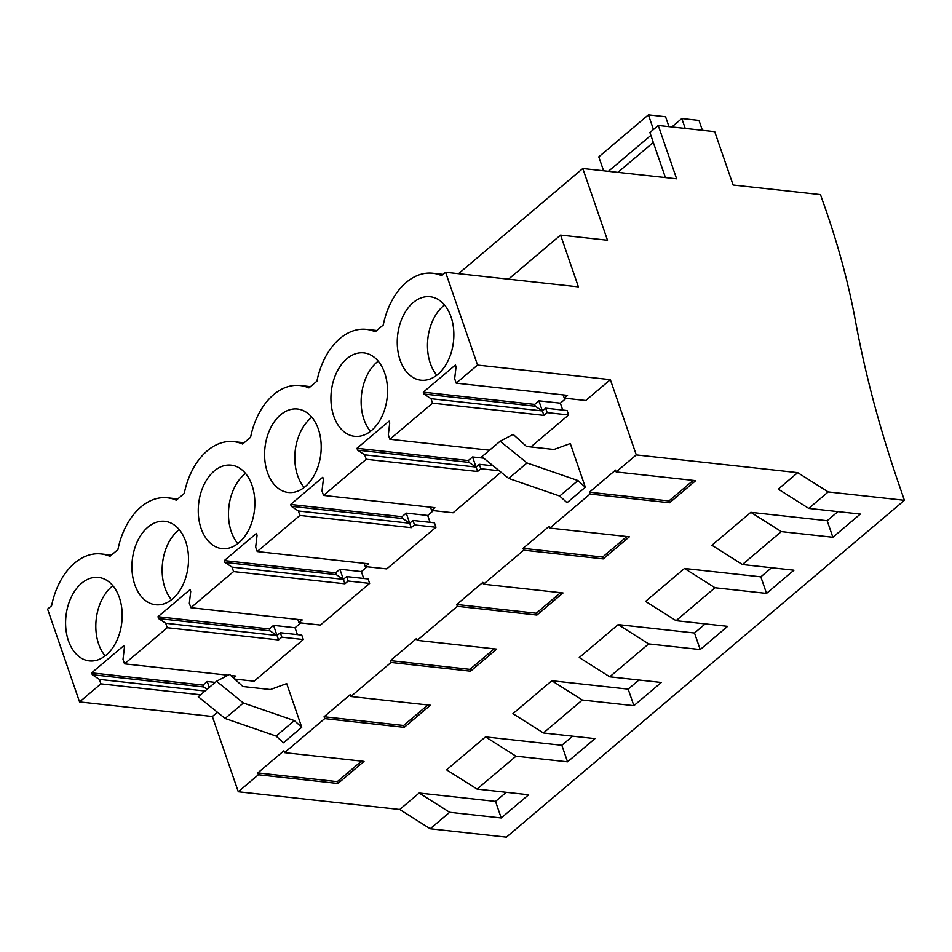 <?xml version="1.0" encoding="UTF-8"?>
<svg xmlns="http://www.w3.org/2000/svg" width="952" height="952" viewBox="0 0 952 952"><rect width="100%" height="100%" fill="white"/><g stroke="black" fill="none" stroke-linecap="round" stroke-linejoin="round"><path stroke-width="1.43" d="M904.4 500.3L898.652 483.604A1033.491 627.594 49.8 0 1 865.975 371.101A1033.539 627.618 49.8 0 1 855.443 320.919A695.317 422.236 49.8 0 0 822.504 200.479L820.481 194.613L733.099 185.009L714.726 131.662L658.26 125.462L676.634 178.809L582.791 168.504L607.495 240.237L560.573 235.084L578.399 286.838L445.584 272.248L477.547 365.068L610.351 379.658L636.269 454.913L797.705 472.644L828.192 491.922L904.4 500.3L506.416 837.153L430.209 828.775L449.665 812.306L501.216 817.97L495.516 801.417L419.166 793.028L399.721 809.497L238.286 791.766L212.367 716.511L217.413 712.239M797.705 472.644L778.248 489.114L808.736 508.392L828.192 491.922M808.736 508.392L860.287 514.056L832.869 537.261L781.318 531.597L742.405 564.536L793.956 570.2L766.538 593.405L714.988 587.741L676.075 620.68L727.625 626.345L700.208 649.55L648.657 643.885L609.744 676.824L661.295 682.477L633.877 705.694L582.327 700.029L543.413 732.957L594.964 738.621L567.547 761.826L515.996 756.174L496.539 772.631L477.083 789.101L528.634 794.765L501.216 817.97M658.26 125.462L649.907 132.53L665.412 177.572M582.791 168.504L458.531 273.676M560.573 235.084L508.499 279.162M445.584 272.248L441.597 275.628A65.628 43.911 96.3 0 0 432.72 273.224A65.628 43.911 96.3 0 0 383.251 325.013L375.267 331.772A65.628 43.911 96.3 0 0 366.389 329.368A65.628 43.911 96.3 0 0 316.921 381.157L308.936 387.916A65.628 43.911 96.3 0 0 300.058 385.5A65.628 43.911 96.3 0 0 250.578 437.301L242.605 444.048A65.628 43.911 96.3 0 0 233.728 441.645A65.628 43.911 96.3 0 0 184.248 493.445L176.275 500.193A65.628 43.911 96.3 0 0 167.397 497.789A65.628 43.911 96.3 0 0 117.917 549.59L109.944 556.337A65.628 43.911 96.3 0 0 101.055 553.933A65.628 43.911 96.3 0 0 51.587 605.722L47.6 609.101L79.563 701.922L212.367 716.511M477.547 365.068L456.198 383.144L454.663 378.694L456.056 366.817L455.425 364.985L423.307 392.164L423.938 394.009L431.03 398.698L432.565 403.148L389.868 439.277L388.333 434.838L389.725 422.962L389.094 421.117L356.976 448.309L357.607 450.153L364.699 454.842L366.234 459.28L323.537 495.421L322.002 490.982L323.394 479.106L322.764 477.261L290.646 504.453L291.276 506.285L298.369 510.974L299.904 515.425L278.555 533.501L257.207 551.565L255.671 547.114L257.064 535.25L256.433 533.406L224.315 560.597L224.946 562.43L232.038 567.118L233.573 571.569L190.876 607.709L189.341 603.259L190.733 591.382L190.102 589.55L157.984 616.729L158.615 618.574L165.707 623.262L167.243 627.713L124.545 663.853L228.028 675.218M124.545 663.853L123.01 659.403L124.403 647.527L123.772 645.694L91.654 672.874L92.284 674.718L99.377 679.407L100.912 683.857L79.563 701.922M450.474 354.917A41.983 28.096 96.3 0 1 420.962 380.193A41.983 28.096 96.3 0 1 420.665 380.157A41.983 28.096 96.3 0 1 397.65 335.152A41.983 28.096 96.3 0 1 430.137 296.715A41.983 28.096 96.3 0 1 450.474 354.917M185.14 579.494A41.983 28.096 96.3 0 1 155.64 604.758A41.983 28.096 96.3 0 1 155.331 604.722A41.983 28.096 96.3 0 1 132.328 559.728A41.983 28.096 96.3 0 1 164.815 521.291A41.983 28.096 96.3 0 1 185.14 579.494M384.144 411.062A41.983 28.096 96.3 0 1 354.632 436.325A41.983 28.096 96.3 0 1 354.334 436.29A41.983 28.096 96.3 0 1 331.32 391.296A41.983 28.096 96.3 0 1 363.807 352.859A41.983 28.096 96.3 0 1 384.144 411.062M288.004 492.434A41.983 28.096 96.3 0 1 264.989 447.44A41.983 28.096 96.3 0 1 297.476 409.003A41.983 28.096 96.3 0 1 317.813 467.206A41.983 28.096 96.3 0 1 288.301 492.47A41.983 28.096 96.3 0 1 288.004 492.434M118.81 635.627A41.983 28.096 96.3 0 1 89.309 660.902A41.983 28.096 96.3 0 1 89 660.866A41.983 28.096 96.3 0 1 65.997 615.873A41.983 28.096 96.3 0 1 98.484 577.424A41.983 28.096 96.3 0 1 118.81 635.627M221.673 548.578A41.983 28.096 96.3 0 1 198.659 503.584A41.983 28.096 96.3 0 1 231.146 465.147A41.983 28.096 96.3 0 1 251.471 523.35A41.983 28.096 96.3 0 1 221.971 548.614A41.983 28.096 96.3 0 1 221.673 548.578M610.351 379.658L585.742 400.495L564.274 398.126L567.535 395.366L456.198 383.144M238.286 791.766L258.385 774.749L257.754 772.905L283.875 750.807L284.505 752.639L324.715 718.605L324.085 716.761L350.205 694.663L350.836 696.507L391.046 662.461L390.415 660.628L394.925 656.809L416.536 638.518L417.166 640.363L457.377 606.317L456.746 604.484L482.866 582.374L483.497 584.219L523.719 550.185L523.076 548.34L549.197 526.242L549.828 528.074L590.05 494.04L589.407 492.196L668.935 500.93L669.565 502.775L695.686 480.665L616.158 471.93L615.527 470.098L589.407 492.196M636.269 454.913L616.158 471.93M562.727 410.038L560.359 403.16L566.071 398.329M530.835 446.964L568.641 414.965L567.106 410.526L545.639 408.158L542.366 410.919L431.03 398.698M501.014 472.204L453.081 512.771L431.601 510.415L434.874 507.654L323.537 495.421M430.066 522.327L427.698 515.448L433.41 510.617M257.207 551.565L368.543 563.798L365.27 566.559L386.75 568.915L435.968 527.253L434.445 522.803L412.966 520.447L409.705 523.207L298.369 510.974M363.735 578.471L361.367 571.593L367.079 566.749M190.876 607.709L302.212 619.931L298.94 622.703L320.419 625.059L369.638 583.397L368.115 578.947L346.635 576.591L343.375 579.351L232.038 567.118M297.393 634.603L295.037 627.737L300.749 622.894M234.68 679.073L254.089 681.204L303.307 639.53L301.784 635.091L280.305 632.735L277.044 635.496L165.707 623.262M301.736 727.268L286.695 683.596L270.38 689.546L242.915 686.523L229.539 674.421L216.544 681.275L198.266 696.745L225.112 718.474L276.08 736.063L283.458 742.75L301.736 727.268L294.358 720.593L276.08 736.063M585.337 487.234L570.308 443.561L553.981 449.499L526.515 446.488L513.152 434.374L500.157 441.228L526.991 462.958L577.971 480.558L585.337 487.234L567.059 502.704L559.693 496.028L577.971 480.558M567.547 761.826L561.847 745.273L485.496 736.884L446.595 769.823L477.083 789.101M561.847 745.273L572.604 736.17M633.877 705.694L628.177 689.129L551.839 680.751L512.926 713.679L543.413 732.957M628.177 689.129L638.935 680.026M700.208 649.55L694.508 632.997L618.169 624.607L579.256 657.534L609.744 676.824M694.508 632.997L705.265 623.881M766.538 593.405L760.838 576.852L684.5 568.463L645.587 601.402L676.075 620.68M760.838 576.852L771.596 567.737M832.869 537.261L827.169 520.708L750.831 512.319L711.918 545.258L742.405 564.536M827.169 520.708L837.927 511.593M590.05 494.04L669.565 502.775M549.828 528.074L629.355 536.809L603.235 558.919L602.604 557.075L523.076 548.34M523.719 550.185L603.235 558.919M483.497 584.219L563.025 592.953L536.904 615.052L536.273 613.219L456.746 604.484M457.377 606.317L536.904 615.052M417.166 640.363L496.694 649.097L470.574 671.196L469.943 669.363L390.415 660.628M391.046 662.461L470.574 671.196M350.836 696.507L430.363 705.242L404.243 727.34L403.612 725.495L324.085 716.761M324.715 718.605L404.243 727.34M284.505 752.639L364.033 761.374L337.912 783.484L337.282 781.64L361.546 761.1M258.385 774.749L337.912 783.484M495.516 801.417L506.274 792.314M750.831 512.319L781.318 531.597M423.307 392.164L534.643 404.398L538.88 400.804L560.359 403.16M423.938 394.009L535.274 406.23L542.366 410.919L543.901 415.37L432.565 403.148M534.643 404.398L535.274 406.23M389.868 439.277L489.518 450.225M568.641 414.965L547.162 412.609L543.901 415.37M444.513 305.021A41.983 28.096 -83.7 0 0 436.801 375.207M563.156 394.89L564.274 398.126M693.199 480.391L668.935 500.93M538.88 400.804L542.366 410.919M545.639 408.158L547.162 412.609M500.157 441.228L481.879 456.698L508.713 478.44L559.693 496.028M526.991 462.958L508.713 478.44M419.166 793.028L449.665 812.306M399.721 809.497L430.209 828.775M485.496 736.884L515.996 756.174M100.912 683.857L200.563 694.793M257.754 772.905L337.282 781.64M303.307 639.53L281.84 637.174L278.579 639.934L277.044 635.496L269.951 630.807L158.615 618.574M167.243 627.713L278.579 639.934M230.753 675.515L235.882 676.075L233.549 678.05M231.491 675.599L231.788 676.456M91.654 672.874L202.978 685.107L207.227 681.513L215.223 682.394M207.227 681.513L209.261 687.439M99.377 679.407L205.037 691.009M92.284 674.718L203.621 686.951L207.108 689.26M202.978 685.107L203.621 686.951M112.86 585.73A41.983 28.096 -83.7 0 0 105.148 655.916M216.544 681.275L243.391 703.004L294.358 720.593M243.391 703.004L225.112 718.474M356.976 448.309L468.313 460.542L472.549 456.948L483.687 458.174M357.607 450.153L468.943 462.375L476.036 467.063L364.699 454.842M468.313 460.542L468.943 462.375M366.234 459.28L477.571 471.514L472.549 456.948M499.253 470.776L480.831 468.753L477.571 471.514M378.182 361.153A41.983 28.096 -83.7 0 0 370.471 431.351M493.136 465.825L479.296 464.302L476.036 467.063M479.296 464.302L480.831 468.753M626.868 536.535L602.604 557.075M684.5 568.463L714.988 587.741M290.646 504.453L401.982 516.686L406.218 513.092L427.698 515.448M291.276 506.285L402.613 518.519L409.705 523.207L411.24 527.658L299.904 515.425M401.982 516.686L402.613 518.519M435.968 527.253L414.501 524.897L411.24 527.658M311.851 417.297A41.983 28.096 -83.7 0 0 304.14 487.495M430.494 507.166L431.601 510.415M406.218 513.092L409.705 523.207M412.966 520.447L414.501 524.897M560.538 592.679L536.273 613.219M618.169 624.607L648.657 643.885M224.315 560.597L335.651 572.818L339.888 569.236L361.367 571.593M224.946 562.43L336.282 574.663L343.375 579.351L344.91 583.802L233.573 571.569M335.651 572.818L336.282 574.663M369.638 583.397L348.17 581.029L344.91 583.802M245.521 473.442A41.983 28.096 -83.7 0 0 237.81 543.64M364.164 563.31L365.27 566.559M339.888 569.236L343.375 579.351M346.635 576.591L348.17 581.029M494.207 648.824L469.943 669.363M551.839 680.751L582.327 700.029M157.984 616.729L269.321 628.963L273.557 625.369L295.037 627.737M269.321 628.963L269.951 630.807M179.19 529.586A41.983 28.096 -83.7 0 0 171.479 599.784M297.833 619.454L298.94 622.703M273.557 625.369L277.044 635.496M280.305 632.735L281.84 637.174M427.876 704.968L403.612 725.495M653.465 129.52L648.407 114.847L665.579 116.739L668.982 126.64M685.226 128.425L681.822 118.524L698.982 120.404L702.397 130.305M603.592 170.789L598.796 156.854L648.407 114.847M650.87 135.339L608.376 171.312M653.31 142.407L617.908 172.36M681.822 118.524L671.862 126.949M443.096 274.366L432.72 273.224M111.432 555.075L101.055 553.933M376.766 330.499L366.389 329.368M310.435 386.643L300.058 385.5M244.105 442.787L233.728 441.645M177.774 498.931L167.397 497.789"/></g></svg>
